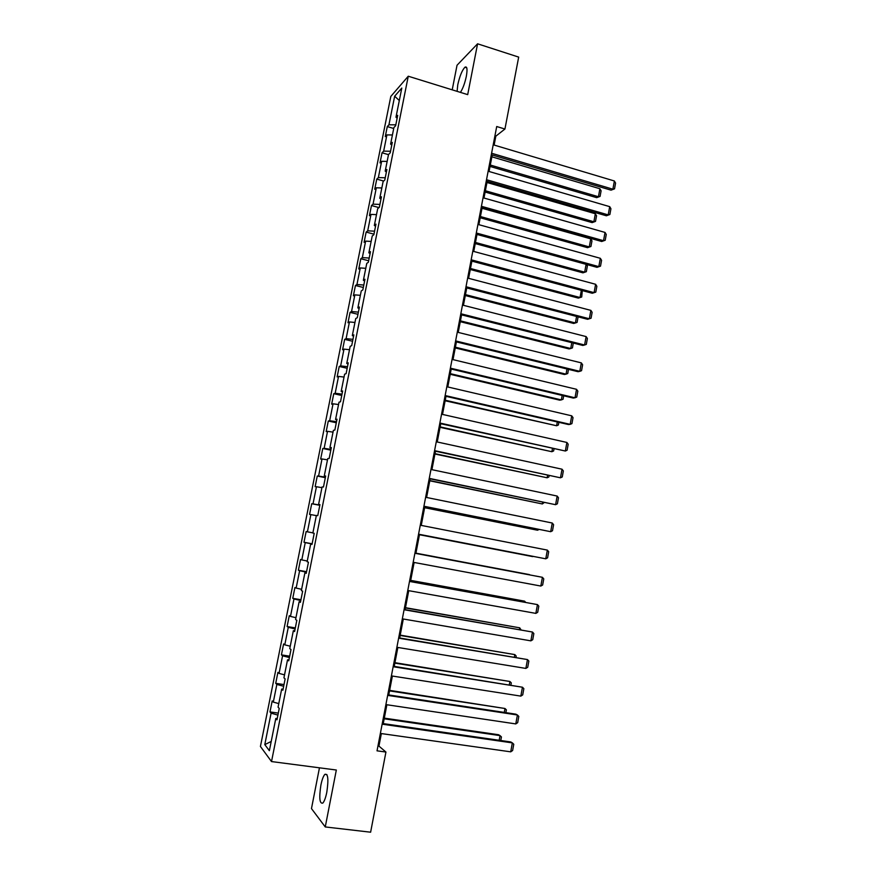 <?xml version="1.0" encoding="UTF-8"?>
<svg xmlns="http://www.w3.org/2000/svg" width="876" height="876" viewBox="0 0 876 876"><rect width="100%" height="100%" fill="white"/><g stroke="black" fill="none" stroke-linecap="round" stroke-linejoin="round"><path stroke-width="1.31" d="M326.803 792.243C328.697 779.279 328.051 773.322 324.865 774.362C323.332 776.092 321.996 779.695 320.879 785.181C318.963 798.047 319.62 804.015 322.828 803.073C324.361 801.343 325.686 797.729 326.803 792.243M460.426 92.385C462.911 88.498 464.882 83.111 466.35 76.234C467.576 69.029 467.094 66.028 464.915 67.233C462.079 70.299 459.703 76.135 457.776 84.731L457.097 91.356M319.455 767.814L311.473 808.592L325.259 826.944L370.625 832.2L385.933 752.046L378.947 746.111L381.356 733.573M390.816 96.426L260.424 746.472L271.516 761.562L408.26 76.223L390.816 96.426M408.26 76.223L467.696 94.63L477.584 43.8L457.031 65.24L452.213 89.834M277.243 718.397L275.798 718.495L276.969 719.809L279.236 708.421L278.064 707.173L281.678 689.094L282.871 690.244L285.138 678.911L283.933 677.827L287.525 659.836L288.751 660.822L290.996 649.543L289.77 648.612L293.35 630.698L294.599 631.53L296.844 620.296L295.584 619.529L299.143 601.692L300.424 602.36L302.658 591.18L301.366 590.566L304.914 572.816L306.228 573.331L308.451 562.195L307.126 561.746L310.662 544.062L311.998 544.423L314.21 533.342L312.863 533.035L316.378 515.438L317.747 515.646L319.948 504.609L318.579 504.466L322.083 486.946L323.463 487.001L325.664 476.007L324.262 476.018L327.744 458.575L329.168 458.476L331.347 447.537L329.923 447.691L333.395 430.324L334.84 430.072L337.019 419.188L335.563 419.495L339.012 402.194L340.49 401.799L342.647 390.959L341.169 391.408L344.607 374.194L346.108 373.647L348.265 362.85L346.754 363.452L350.181 346.316L351.703 345.626L353.849 334.873L352.316 335.618L355.733 318.546L357.277 317.714L359.423 307.016L357.857 307.903L361.251 290.909L362.828 289.934L364.964 279.28L363.376 280.309L366.759 263.391L368.358 262.263L370.471 251.664L368.862 252.835L372.234 235.983L373.855 234.724L375.968 224.157L374.337 225.482L377.687 208.707L379.341 207.294L381.443 196.782L379.779 198.239L383.119 181.54L384.794 179.996L386.885 169.517L385.199 171.116L388.528 154.483L390.225 152.807L392.306 142.383L390.597 144.113L393.904 127.546L395.634 125.728L397.704 115.347L395.974 117.22L401.799 88.049L394.66 96.229L399.303 100.521M275.798 718.495L269.37 750.677L264.793 744.622L271.089 713.163L269.994 711.914L278.305 713.108M394.66 96.229L388.933 124.797L387.291 126.571L385.276 136.645L386.907 134.915L383.666 151.143L382.045 152.785L380.009 162.892L381.629 161.304L378.366 177.587L376.768 179.109L374.731 189.26L376.319 187.792L373.045 204.152L371.468 205.531L369.431 215.726L370.997 214.401L367.701 230.826L366.146 232.074L364.098 242.313L365.642 241.119L362.335 257.61L360.813 258.727L358.755 269.009L360.266 267.946L356.948 284.514L355.448 285.488L353.378 295.814L354.868 294.884L351.539 311.527L350.061 312.371L347.98 322.74L349.447 321.941L346.108 338.651L344.651 339.362L342.56 349.776L344.005 349.119L340.644 365.894L339.22 366.464L337.129 376.921L338.541 376.406L335.169 393.258L333.767 393.685L331.665 404.186L333.055 403.803L329.661 420.732L328.292 421.017L326.179 431.561L327.536 431.331L324.142 448.326L322.784 448.468L320.66 459.057L322.007 458.969L318.59 476.04L317.265 476.04L315.13 486.673L316.444 486.727L313.017 503.864L311.714 503.733L309.567 514.409L310.86 514.606L307.41 531.82L306.14 531.535L303.994 542.266L305.253 542.605L301.793 559.895L300.545 559.457L298.387 570.232L299.625 570.725L296.143 588.092L294.927 587.511L292.759 598.33L293.964 598.965L290.471 616.408L289.277 615.675L287.098 626.537L288.281 627.325L284.777 644.846L283.605 643.959L281.426 654.876L282.576 655.817L279.05 673.403L277.911 672.374L275.721 683.335L276.849 684.43L273.312 702.092L272.195 700.909L269.994 711.914M494.13 145.066L495.827 136.174L504.937 129.024L496.714 126.527L377.03 750.831L385.933 752.046M283.112 689.062L281.678 689.094M273.312 702.092L278.776 703.614M276.849 684.43L283.66 686.269M288.938 659.847L287.525 659.836M279.05 673.403L284.525 674.848M282.576 655.817L289.398 657.558M294.752 630.764L293.35 630.698M284.777 644.846L290.252 646.214M288.281 627.325L295.113 628.979M300.534 601.812L299.143 601.692M290.471 616.408L295.946 617.7M293.964 598.965L300.796 600.52M306.293 572.981L304.914 572.816M296.143 588.092L301.618 589.307M299.625 570.725L306.458 572.181M312.02 544.292L310.662 544.062M301.793 559.895L307.268 561.034M305.253 542.605L312.086 543.963M307.41 531.82L312.896 532.882M310.86 514.606L316.345 515.625M319.915 504.762L318.579 504.466M313.017 503.864L319.85 505.102M316.444 486.727L321.93 487.669M325.587 476.358L324.262 476.018M318.59 476.04L325.434 477.179M322.007 458.969L327.493 459.845M331.238 448.085L329.923 447.691M324.142 448.326L330.986 449.377M327.536 431.331L333.033 432.131M336.866 419.933L335.563 419.495M329.661 420.732L336.515 421.695M333.055 403.803L338.552 404.537M342.461 391.9L341.169 391.408M335.169 393.258L342.023 394.134M338.541 376.406L344.038 377.063M348.035 364L346.754 363.452M340.644 365.894L347.498 366.683M344.005 349.119L349.502 349.699M353.586 336.209L352.316 335.618M346.108 338.651L352.962 339.351M349.447 321.941L354.955 322.467M359.116 308.549L357.857 307.903M351.539 311.527L358.394 312.141M354.868 294.884L360.375 295.332M364.613 280.999L363.376 280.309M356.948 284.514L363.814 285.039M360.266 267.946L365.774 268.319M370.099 253.569L368.862 252.835M362.335 257.61L369.201 258.048M365.642 241.119L371.15 241.426M375.552 226.26L374.337 225.482M367.701 230.826L374.567 231.176M370.997 214.401L376.505 214.642M380.983 199.071L379.779 198.239M373.045 204.152L379.91 204.426M376.319 187.792L381.826 187.968M386.393 171.992L385.199 171.116M378.366 177.587L385.232 177.784M381.629 161.304L387.137 161.414M391.78 145.033L390.597 144.113M383.666 151.143L390.532 151.241M386.907 134.915L392.426 134.959M397.135 118.183L395.974 117.22M388.933 124.797L395.81 124.83M477.584 43.8L518.68 57.104L504.937 129.024M325.259 826.944L336.329 770.015L271.516 761.562M383.261 723.609L386.874 704.742M388.758 694.942L392.382 676.042M394.233 666.384L397.857 647.463M399.675 637.969L403.31 619.014M405.095 609.663L408.742 590.676M410.494 581.478L414.14 562.469M415.881 553.424L419.516 534.426M421.246 525.414L424.849 506.569M426.59 497.48L430.171 478.833M431.923 469.678L435.46 451.206M437.233 441.986L440.738 423.71M442.511 414.414L445.983 396.324M447.778 386.962L451.206 369.059M453.012 359.631L456.407 341.903M458.225 332.409L461.586 314.867M463.426 305.308L466.755 287.941M468.594 278.316L471.89 261.125M473.741 251.445L477.004 234.429M478.876 224.683L482.096 207.842M483.979 198.031L487.176 181.365M489.06 171.488L492.224 154.997M264.793 744.622L271.21 741.457M271.089 713.163L277.9 715.101M494.918 135.9L495.827 136.174M377.961 745.98L378.947 746.111M387.291 126.571L393.718 128.476M382.045 152.785L388.495 154.647M376.768 179.109L383.655 181.047M371.468 205.531L378.99 207.601M366.146 232.074L373.975 234.166M360.813 258.727L368.654 260.763M355.448 285.488L363.321 287.481M350.061 312.371L357.966 314.309M344.651 339.362L352.579 341.257M339.22 366.464L347.181 368.303M333.767 393.685L341.75 395.481M328.292 421.017L336.296 422.758M322.784 448.468L330.821 450.165M317.265 476.04L325.325 477.683M311.714 503.733L319.806 505.31M303.994 542.266L312.13 543.777M298.387 570.232L306.545 571.689M292.759 598.33L300.95 599.731M287.098 626.537L295.321 627.895M281.426 654.876L289.671 656.168M275.721 683.335L283.999 684.572M493.21 144.792L614.372 180.982L612.882 189.194L611.032 190.158L614.536 188.844L612.882 189.194L491.589 153.245M491.305 154.724L611.032 190.158M614.372 180.982L615.576 183.095L614.536 188.844M490.034 166.429L596.687 197.658L598.439 196.739L490.297 165.038M491.874 156.815L599.907 188.734L601.1 190.793L600.082 196.388L596.687 197.658M600.082 196.388L598.439 196.739L599.907 188.734M488.14 171.225L609.707 206.648L608.207 214.894L606.378 215.781L609.882 214.5L608.207 214.894L486.519 179.722M486.246 181.102L606.378 215.781M609.707 206.648L610.922 208.74L609.882 214.5M483.059 197.768L605.031 232.425L603.52 240.703L601.702 241.502L605.207 240.265L603.52 240.703L481.417 206.298M481.176 207.579L601.702 241.502M605.031 232.425L606.258 234.483L605.207 240.265M485.129 192.041L592.132 222.614L593.873 221.781L485.381 190.738M486.957 182.493L595.341 213.744L596.545 215.77L595.516 221.387L592.132 222.614M595.516 221.387L593.873 221.781L595.341 213.744M480.201 217.763L587.544 247.678L589.274 246.922L480.431 216.547M482.019 208.269L590.752 238.852L591.968 240.845L590.939 246.484L587.544 247.678M590.939 246.484L589.274 246.922L590.752 238.852M477.946 224.42L600.334 258.3L598.823 266.622L597.005 267.333L600.509 266.14L598.823 266.622L476.303 232.994M476.073 234.177L597.005 267.333M600.334 258.3L601.571 260.325L600.509 266.14M472.81 251.193L595.614 284.284L594.092 292.639L592.296 293.263L595.8 292.113L594.092 292.639L471.168 259.8M470.959 260.884L592.296 293.263M595.614 284.284L596.863 286.277L595.8 292.113M467.664 278.075L590.873 310.378L589.351 318.765L587.566 319.302L465.813 287.7M465.999 286.715L589.351 318.765L591.07 318.196L592.132 312.338L590.873 310.378M475.252 243.583L582.956 272.841L584.664 272.173L475.46 242.466M586.362 264.41L587.369 266.03L586.34 271.691L584.664 272.173L586.099 264.333M586.34 271.691L582.956 272.841M470.281 269.512L578.335 298.103L580.043 297.511L470.478 268.494M582.299 290.591L581.719 296.997L580.043 297.511L581.346 290.339M581.719 296.997L578.335 298.103M465.287 295.54L573.703 323.463L575.39 322.959L465.474 294.621M578.094 316.849L577.087 322.39L575.39 322.959L576.583 316.455M460.283 321.689L569.05 348.922L570.725 348.506L460.447 320.857M573.32 343.053L572.433 347.903L570.725 348.506L571.798 342.669M455.257 347.936L564.374 374.49L566.049 374.151L455.389 347.203M568.513 369.365L567.757 373.505L566.049 374.151L566.991 368.993M450.198 374.293L559.687 400.157L561.341 399.905L450.33 373.658M563.695 395.788L563.071 399.215L561.341 399.905L562.162 395.426M445.128 400.759L556.621 425.758L445.238 400.212M558.855 422.32L558.362 425.024L556.621 425.758L557.311 421.969M440.037 427.335L551.88 451.72L440.124 426.886M553.993 448.961L553.632 450.943L551.88 451.72L552.449 448.621M434.923 454.02L547.117 477.781L434.989 453.669M549.11 475.712L548.88 476.96L547.117 477.781L547.555 475.383M429.787 480.815L542.343 503.952L429.831 480.574M544.204 502.583L542.343 503.952L542.649 502.255M424.63 507.719L537.546 530.221L424.663 507.576M538.97 529.498L537.546 530.221L537.722 529.246M419.462 534.732L532.728 556.61L419.462 534.699M415.925 553.194L529.443 574.59L415.925 553.161M410.691 580.503L524.593 601.155L410.713 580.372M524.417 602.108L524.593 601.155L525.622 602.327M405.435 607.933L519.72 627.829L405.478 607.692M519.413 629.505L519.72 627.829L520.99 629.778M400.157 635.472L514.836 654.602L400.222 635.133M514.387 657.033L514.836 654.602L516.194 656.058L515.975 657.296M394.857 663.132L509.92 681.495L394.934 662.683M509.339 684.66L509.92 681.495L511.299 682.908L510.938 684.912M462.484 305.067L586.121 336.581L584.588 345.002L582.814 345.451L460.656 314.626M460.82 313.739L584.588 345.002L586.318 344.388L587.38 338.497L586.121 336.581M457.283 332.179L581.335 362.883L579.803 371.336L578.04 371.698L455.465 341.673M455.619 340.895L579.803 371.336L581.544 370.679L582.617 364.777L581.335 362.883M452.071 359.401L576.539 389.305L575.006 397.792L573.254 398.065L450.264 368.829M450.395 368.15L575.006 397.792L576.747 397.091L577.832 391.156L576.539 389.305M446.826 386.743L571.732 415.826L570.177 424.356L568.447 424.531L445.03 396.105M445.139 395.536L570.177 424.356L571.94 423.601L573.024 417.644L571.732 415.826M441.559 414.206L566.892 442.457L565.338 451.02L439.785 423.502M439.872 423.031L565.338 451.02L567.111 450.22L568.195 444.241L566.892 442.457M436.281 441.778L562.031 469.207L560.476 477.803L434.507 451.009M434.573 450.647L560.476 477.803L562.261 476.96L563.345 470.949L562.031 469.207M430.97 469.47L557.158 496.057L555.592 504.696L429.207 478.635M429.262 478.373L555.592 504.696L557.388 503.799L558.483 497.765L557.158 496.057M425.637 497.283L552.263 523.027L550.686 531.699L423.896 506.372M423.918 506.229L550.686 531.699L552.493 530.757L553.599 524.702L552.263 523.027M420.283 525.217L547.347 550.106L545.77 558.811L418.553 534.24M418.564 534.196L545.77 558.811L547.588 557.826L548.694 551.749L547.347 550.106M414.906 553.271L542.408 577.306L414.906 553.238M413.176 562.293L540.82 586.044L542.408 577.306L543.766 578.905L542.649 585.004L540.82 586.044M409.497 581.445L537.448 604.604L409.53 581.303M407.767 590.501L535.86 613.386L537.448 604.604L538.817 606.17L537.7 612.302L535.86 613.386M404.077 609.751L532.466 632.034L404.121 609.488M402.336 618.839L530.867 640.849L532.466 632.034L533.845 633.556L532.728 639.71L530.867 640.849M398.624 638.166L527.472 659.573L398.7 637.805M396.872 647.298L525.863 668.421L527.472 659.573L528.852 661.052L527.735 667.238L525.863 668.421M393.16 666.713L522.446 687.222L393.247 666.231M391.397 675.889L520.837 696.113L522.446 687.222L523.848 688.667L522.72 694.876L520.837 696.113M387.663 695.38L517.409 714.991L515.822 714.159L387.772 694.788M385.889 704.6L515.789 723.915L517.409 714.991L518.811 716.404L517.683 722.634L515.789 723.915M389.524 690.912L504.992 708.498L389.634 690.354M504.28 712.418L504.992 708.498L506.383 709.878L505.868 712.659M382.133 724.178L512.34 742.881L510.763 741.95L382.275 723.466M380.359 733.431L510.719 751.838L512.34 742.881L513.763 744.25L512.624 750.513L510.719 751.838M384.181 718.802L500.043 735.61L498.553 734.734L384.312 718.134M499.189 740.286L500.043 735.61L501.433 736.946L500.787 740.516M326.934 774.625L324.865 774.362M466.755 67.813L464.915 67.233"/></g></svg>
